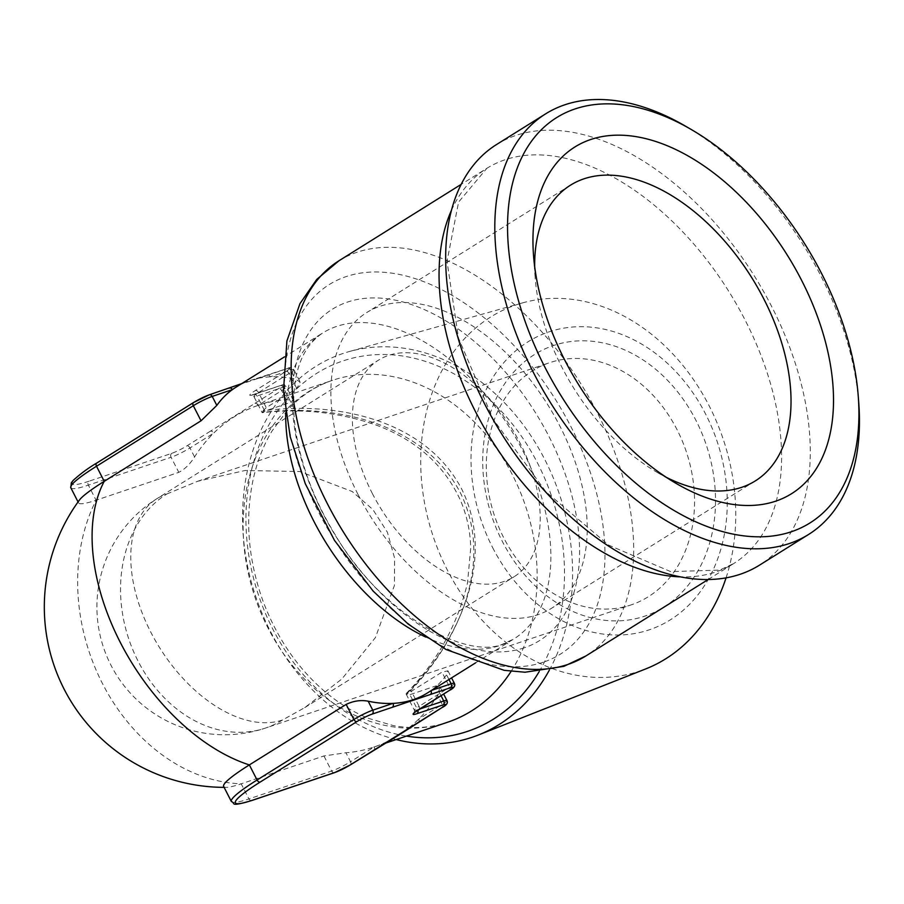 <?xml version="1.0" encoding="UTF-8"?>
<svg xmlns="http://www.w3.org/2000/svg" width="904" height="904" viewBox="0 0 904 904"><rect width="100%" height="100%" fill="white"/><g stroke="black" fill="none" stroke-linecap="round" stroke-linejoin="round"><path stroke-width="0.68" stroke-dasharray="4.52 3.39" d="M407.467 693.029C458.373 641.286 496.782 559.712 461.65 488.974C424.823 419.083 335.486 401.127 263.041 410.811L262.352 412.416C334.401 403.625 423.343 422.507 460.17 492.409C495.302 563.135 457.3 643.772 406.766 694.634L406.201 693.549L411.376 691.244L441.943 672.135L447.943 670.824L446.553 674.802A180.382 108.356 -122 0 1 430.959 690.588A180.382 108.356 -122 0 1 427.298 693.052M236.068 387.149A180.382 108.356 -122 0 1 247.888 381.318A180.382 108.356 -122 0 1 250.035 380.55A180.382 108.356 -122 0 1 253.086 379.612A180.382 108.356 -122 0 1 270.398 376.81A180.382 108.356 -122 0 1 295.179 379.002L300.173 382.042L296.817 388.539L266.251 407.647L263.041 410.811M402.664 732.489A180.382 142.753 -108.6 0 0 418.631 719.177A180.382 142.753 -108.6 0 0 437.66 695.425L439.909 686.78L436.022 685.887L409.896 694.679L406.766 694.634M223.65 786.446A82.671 9.356 152.9 0 0 226.407 787.361A82.671 9.356 152.9 0 0 241.198 783.824L323.926 755.959L345.949 752.749A180.382 142.753 -108.6 0 0 373.702 747.122A180.382 142.753 -108.6 0 0 374.166 746.964A180.382 142.753 -108.6 0 0 393.59 738.218M406.201 693.549C436.869 662.09 457.311 625.229 467.504 582.967L470.713 548.129C470.374 531.959 467.108 516.365 460.904 501.347C444.689 465.21 416.021 439.638 374.911 424.609C338.243 412.167 300.659 408.19 262.149 412.687L264.77 411.083L290.896 402.28L293.382 400.438L286.285 399.613A180.382 142.753 -108.6 0 0 258.533 405.241A180.382 142.753 -108.6 0 0 258.069 405.399A180.382 142.753 -108.6 0 0 234.475 416.642A180.382 142.753 -108.6 0 0 213.604 433.197A180.382 142.753 -108.6 0 0 194.575 456.949C189.953 464.204 184.698 469.345 178.8 472.351L96.073 500.217A82.671 9.356 -27.1 0 1 78.524 502.85A82.671 9.356 -27.1 0 1 79.405 500.081M431.57 690.374L430.959 690.588A3.006 2.384 71.4 0 1 431.027 690.724M208.813 395.025L266.996 375.431A3.006 2.384 71.4 0 1 267.403 375.239L267.403 375.239A3.006 2.384 71.4 0 1 270.398 376.81L290.579 370.018A3.006 2.384 71.4 0 0 287.585 368.436L253.086 379.612M418.688 722.149A3.006 1.808 58 0 0 418.631 719.177L442.259 704.408L437.66 695.425M266.996 375.431L287.189 368.629A12.023 1.356 -27.1 0 1 286.003 371.374L255.425 390.494A18.035 2.045 152.9 0 0 253.651 394.619L279.777 385.816A12.023 1.356 -27.1 0 1 278.59 388.562L210.496 431.129A3.006 1.808 -122 0 1 213.604 433.197L189.976 447.966L194.575 456.949M350.594 764.705A3.006 1.808 58 0 0 350.549 761.733L374.166 746.964A3.006 1.808 -122 0 1 374.222 749.947M492.567 547.462A157.183 124.402 -108.6 0 0 714.013 567.949A157.183 124.402 -108.6 0 0 590.787 327.135A157.183 124.402 -108.6 0 0 492.567 547.462M663.751 607.149A142.798 113.011 -108.6 0 0 650.643 365.284A142.798 113.011 -108.6 0 0 482.973 470.103A142.798 113.011 -108.6 0 0 663.751 607.149M254.962 403.331A3.006 1.808 -122 0 1 258.069 405.399L281.686 390.63A15.029 1.706 152.9 0 0 286.365 386.72A15.029 1.706 152.9 0 0 283.167 387.194L257.052 395.997A15.029 1.706 -27.1 0 1 253.854 396.472A15.029 1.706 -27.1 0 1 258.533 392.562L289.099 373.454A15.029 1.706 152.9 0 0 293.777 369.533A15.029 1.706 152.9 0 0 290.579 370.018L295.179 379.002M496.499 144.561A248.024 148.99 -122 0 1 754.309 275.901A248.024 148.99 -122 0 1 759.45 565.181M685.3 126.04A248.024 148.99 -122 0 1 858.8 403.579M534.682 266.635A174.37 104.74 58 0 0 535.123 277.223A174.37 104.74 58 0 0 561.847 367.103A174.37 104.74 58 0 0 657.106 472.351A174.37 104.74 58 0 0 666.429 477.391M358.041 494.499A174.37 104.74 58 0 0 551.485 608.324A174.37 104.74 58 0 0 547.869 404.947A174.37 104.74 58 0 0 366.628 312.614A174.37 104.74 58 0 0 358.041 494.499M372.278 493.381A127.769 76.75 58 0 0 504.127 581.464A127.769 76.75 58 0 0 514.014 576.797A127.769 76.75 58 0 0 511.37 427.761A127.769 76.75 58 0 0 378.561 360.108A127.769 76.75 58 0 0 372.278 493.381M166.856 493.979L197.603 481.29L245.018 470.509L299.789 471.549L352.244 491.527L372.911 509.573L387.398 532.253L394.607 558.163L394.404 585.487L375.431 637.569L341.859 679.006L304.682 707.662L282.511 720.002A127.769 76.75 -122 0 1 154.957 639.874A127.769 76.75 -122 0 1 156.957 498.646A127.769 76.75 -122 0 1 166.856 493.979A127.769 101.112 71.4 0 0 133.069 650.383A127.769 101.112 71.4 0 0 265.471 728.07L631.207 604.866A127.769 101.112 -108.6 0 0 648.247 596.787A127.769 101.112 -108.6 0 0 682.034 440.384A127.769 101.112 -108.6 0 0 549.621 362.696A127.769 101.112 -108.6 0 0 494.59 516.06A127.769 101.112 -108.6 0 0 631.207 604.866M726.059 577.859A193.264 152.945 -108.6 0 0 689.097 373.454A193.264 152.945 -108.6 0 0 522.433 302.919A193.264 152.945 -108.6 0 0 447.209 569.791A193.264 152.945 -108.6 0 0 645.739 668.915M396.189 739.551A202.462 160.234 71.4 0 1 270.319 631.173A202.462 160.234 71.4 0 1 349.136 351.588A202.462 160.234 71.4 0 1 534.049 440.621A202.462 160.234 71.4 0 1 549.338 670.146M448.96 679.514L446.553 674.802M454.339 683.311A15.029 1.706 -27.1 0 1 449.661 687.221L441.943 672.135M285.709 413.071A180.382 108.356 -122 0 1 322.683 333A180.382 108.356 -122 0 1 510.172 428.519A180.382 108.356 -122 0 1 513.913 638.902A180.382 108.356 -122 0 1 499.935 645.501A180.382 108.356 -122 0 1 425.739 637.071M511.144 671.31A180.382 142.753 -108.6 0 0 504.036 459.887A180.382 142.753 -108.6 0 0 332.548 380.313A180.382 142.753 -108.6 0 0 254.849 596.821A180.382 142.753 -108.6 0 0 447.717 722.194C430.699 727.935 412.608 729.076 393.443 725.629L368.934 718.488C353.046 712.16 337.847 702.747 323.327 690.26C296.727 667.005 276.601 637.23 262.951 600.945C248.216 559.655 244.894 519.45 252.973 480.329C256.973 461.944 263.301 445.536 271.957 431.118L287.043 410.642C300.264 396.178 315.428 386.064 332.548 380.313L258.533 405.241M210.496 431.129L186.879 445.898A12.023 1.356 -27.1 0 1 171.76 453.333L89.033 481.199A3.006 2.384 -108.6 0 0 88.355 485.132L96.073 500.217A180.382 142.753 -108.6 0 0 102.401 683.424A180.382 142.753 -108.6 0 0 241.198 783.824L248.928 798.91A82.671 9.356 -27.1 0 1 231.367 801.532M417.795 710.194A3.006 2.384 -108.6 0 0 417.614 709.764L419.467 709.143M287.189 368.629A3.006 2.384 71.4 0 1 287.585 368.436C289.506 367.08 291.563 367.442 293.777 369.533L300.173 382.042M253.651 394.619A3.006 2.384 71.4 0 1 254.047 394.426A3.006 2.384 71.4 0 1 257.052 395.997L264.77 411.083M279.777 385.816A3.006 2.384 71.4 0 1 280.172 385.624A3.006 2.384 71.4 0 1 283.167 387.194L290.896 402.28M334.209 772.705A3.006 2.384 71.4 0 1 331.644 771.044A15.029 1.706 -27.1 0 0 350.549 761.733L345.949 752.749M251.47 800.571A3.006 2.384 71.4 0 1 248.928 798.91L331.644 771.044L323.926 755.959M449.729 690.193A3.006 1.808 58 0 0 449.661 687.221L419.094 706.329L411.376 691.244M171.76 453.333A3.006 2.384 -108.6 0 0 171.082 457.266A15.029 1.706 152.9 0 0 189.976 447.966A3.006 1.808 -122 0 0 186.879 445.898M70.806 487.764A82.671 9.356 152.9 0 0 88.355 485.132L171.082 457.266L178.8 472.351M296.817 388.539L289.099 373.454A3.006 1.808 -122 0 0 286.003 371.374M89.033 481.199A79.665 9.017 -27.1 0 1 96.886 462.995M441.028 695.662L436.022 685.887M446.926 700.487A15.029 1.706 -27.1 0 1 442.259 704.408A3.006 1.808 58 0 1 442.316 707.369M419.151 709.301A3.006 1.808 58 0 0 419.094 706.329A15.029 1.706 152.9 0 0 414.416 710.25A15.029 1.706 152.9 0 0 417.614 709.764L409.896 694.679M255.425 390.494A3.006 1.808 -122 0 1 258.533 392.562L266.251 407.647M286.285 399.613L281.686 390.63A3.006 1.808 -122 0 0 278.59 388.562M282.511 720.002A127.769 101.112 71.4 0 1 265.471 728.07A127.769 127.769 0 0 1 156.957 498.646L378.561 360.108M524.388 647.761A195.411 117.384 -122 0 1 293.687 421.524A195.411 117.384 -122 0 1 489.753 355.475A195.411 117.384 -122 0 1 524.388 647.761M543.417 662.18A217.954 130.933 -122 0 1 286.093 409.851A217.954 130.933 -122 0 1 504.794 336.175A217.954 130.933 -122 0 1 543.417 662.18M338.91 260.804A232.995 139.962 -122 0 1 581.102 384.177A232.995 139.962 -122 0 1 585.928 655.931M539.168 671.627A195.411 154.652 -108.6 0 0 508.862 419.738A195.411 154.652 -108.6 0 0 299.529 386.234A195.411 154.652 -108.6 0 0 272.748 628.981A195.411 154.652 -108.6 0 0 406.438 736.105M451.435 210.338A232.995 139.962 -122 0 1 486.827 168.347A232.995 139.962 -122 0 1 729.008 291.709A232.995 139.962 -122 0 1 733.833 563.463A232.995 139.962 -122 0 1 715.787 571.983A232.995 139.962 -122 0 1 680.576 576.876M447.955 670.824L451.559 677.887M475.606 662.847L513.913 638.902L503.946 643.603C468.814 660.711 382.03 615.986 335.011 534.467C322.852 514.557 313.236 494.138 306.14 473.221C296.614 444.497 292.534 418.405 293.902 394.946C295.45 365.521 305.043 344.876 322.683 333L284.376 356.944M373.702 747.122L385.273 743.224M293.382 400.438L286.365 386.72C284.15 384.629 282.093 384.268 280.172 385.624L251.741 395.037L253.854 396.472L262.149 412.676M247.888 381.318L241.684 383.635M439.909 686.78L443.627 694.035M78.06 501.935L78.524 502.85M406.133 694.046L414.416 710.25L414.348 712.804M657.106 472.351L676.497 483.629M535.123 277.223L533.484 254.86M570.424 185.218L366.628 312.614M755.281 480.928L551.485 608.324M304.682 707.662L514.014 576.797M197.603 481.29L549.621 362.696M224.124 787.361A180.382 180.382 0 0 0 226.407 787.361M522.433 302.919L349.136 351.588M708.171 579.509L733.833 563.463L719.787 570.085L670.7 571.622L608.776 545.18L545.914 491.776L493.109 419.117L458.509 338.085L447.017 261.358L458.588 202.089L486.827 168.347L461.164 184.382"/><path stroke-width="1.36" d="M475.606 662.847L427.298 693.052A180.382 108.356 -122 0 1 413.32 699.639A180.382 108.356 -122 0 1 392.969 703.38A180.382 108.356 -122 0 1 368.177 701.199C360.911 699.809 353.566 700.871 346.164 704.408L249.357 764.92A82.671 9.356 152.9 0 0 223.65 786.446L231.367 801.532A82.671 9.356 -27.1 0 1 257.075 780.005L353.882 719.494L346.164 704.408M224.124 787.361A180.382 180.382 0 0 1 79.405 500.081A82.671 9.356 -27.1 0 1 104.231 481.323L201.038 420.801L216.813 405.399A180.382 108.356 -122 0 1 232.396 389.613A180.382 108.356 -122 0 1 236.068 387.149L284.376 356.944M393.59 738.218A180.382 142.753 -108.6 0 0 395.692 736.986A180.382 142.753 -108.6 0 0 397.76 735.732A180.382 142.753 -108.6 0 0 400.235 734.138A180.382 142.753 -108.6 0 0 402.664 732.489M431.027 690.724A3.006 2.384 71.4 0 1 430.281 694.521L392.291 707.312A3.006 2.384 -108.6 0 0 392.969 703.38L372.776 710.182L368.177 701.199M374.222 749.947A3.006 1.808 -122 0 1 374.019 750.105A3.006 1.808 -122 0 1 373.781 750.218L418.247 722.42A3.006 1.808 58 0 0 418.484 722.307L418.484 722.307A3.006 1.808 58 0 0 418.688 722.149M216.813 405.399L212.214 396.415L232.396 389.613A3.006 2.384 -108.6 0 0 229.401 388.042L229.401 388.042A3.006 2.384 -108.6 0 0 229.006 388.234M395.692 736.986L350.402 764.874A3.006 1.808 58 0 0 350.594 764.705M791.407 531.721A239.006 143.566 -122 0 1 515.868 290.783A239.006 143.566 -122 0 1 691.108 129.419A239.006 143.566 -122 0 1 858.303 396.867A239.006 143.566 -122 0 1 791.407 531.721M564.808 360.221A204.428 122.808 58 0 0 676.497 483.629A204.428 122.808 58 0 0 833.522 400.495A204.428 122.808 58 0 0 676.994 150.109A204.428 122.808 58 0 0 533.484 254.86A204.428 122.808 58 0 0 564.808 360.221M858.303 396.867L858.8 403.579A248.024 148.99 -122 0 1 808.594 534.456L759.45 565.181A248.024 148.99 -122 0 1 740.24 574.243A248.024 148.99 -122 0 1 492.623 418.721A248.024 148.99 -122 0 1 496.499 144.561L545.643 113.847A248.024 148.99 -122 0 1 685.3 126.04L691.108 129.419M808.594 534.456A248.024 148.99 -122 0 1 789.384 543.519A248.024 148.99 -122 0 1 541.767 387.997A248.024 148.99 -122 0 1 545.643 113.847M666.429 477.391A174.37 104.74 58 0 0 755.281 480.928A174.37 104.74 58 0 0 751.676 277.551A174.37 104.74 58 0 0 570.424 185.218A174.37 104.74 58 0 0 534.682 266.635M549.338 670.146A202.462 160.234 71.4 0 1 478.306 735.02L645.739 668.915A193.264 152.945 -108.6 0 0 726.059 577.859M478.306 735.02A202.462 160.234 71.4 0 1 396.189 739.551M431.57 690.374L451.152 683.786L448.96 679.514M418.247 722.42L441.875 707.651A12.023 1.356 152.9 0 0 443.062 704.905L416.936 713.697A18.035 2.045 -27.1 0 1 418.71 709.572L449.288 690.464A12.023 1.356 152.9 0 0 450.474 687.718A3.006 2.384 71.4 0 0 451.152 683.786A15.029 1.706 -27.1 0 1 454.339 683.311L451.559 677.887M356.978 721.561A3.006 1.808 -122 0 1 353.882 719.494A15.029 1.706 -27.1 0 1 372.776 710.182A3.006 2.384 -108.6 0 1 372.098 714.115A12.023 1.356 152.9 0 0 356.978 721.561L260.171 782.073A79.665 9.017 152.9 0 0 252.318 800.289L335.045 772.423A12.023 1.356 152.9 0 0 350.164 764.976L373.781 750.218M425.739 637.071A180.382 108.356 -122 0 1 285.709 413.071M260.171 782.073A3.006 1.808 -122 0 1 257.075 780.005L249.357 764.92A180.382 108.356 -122 0 1 120.187 642.19A180.382 108.356 -122 0 1 104.231 481.323L96.513 466.238A82.671 9.356 152.9 0 0 70.806 487.764L71.326 482.815L73.19 480.397C80.58 473.696 88.411 467.933 96.66 463.097A3.006 1.808 58 0 0 96.513 466.238L193.32 405.715A3.006 1.808 58 0 1 193.467 402.585L96.66 463.097A3.006 1.808 58 0 1 96.886 462.995L193.264 402.743M385.273 743.224L447.717 722.194A180.382 142.753 -108.6 0 0 471.775 710.793A180.382 142.753 -108.6 0 0 511.144 671.31M443.062 704.905A3.006 2.384 -108.6 0 0 443.74 700.973L441.028 695.662M419.467 709.143L443.74 700.973A15.029 1.706 -27.1 0 1 446.926 700.487L443.627 694.035M416.936 713.697A3.006 2.384 -108.6 0 0 417.795 710.194M450.474 687.718L430.281 694.521M392.291 707.312L372.098 714.115M201.038 420.801L193.32 405.715A15.029 1.706 152.9 0 1 212.214 396.415A3.006 2.384 -108.6 0 0 209.219 394.845A3.006 2.384 -108.6 0 0 208.813 395.025A12.023 1.356 -27.1 0 0 193.693 402.472A3.006 1.808 58 0 0 193.467 402.585L209.219 394.845L241.684 383.635M350.164 764.976A3.006 1.808 58 0 0 350.402 764.874L334.649 772.615A3.006 2.384 71.4 0 1 334.209 772.705M252.318 800.289A3.006 2.384 71.4 0 1 251.922 800.481A3.006 2.384 71.4 0 1 251.47 800.571M335.045 772.423A3.006 2.384 71.4 0 1 334.649 772.615L251.922 800.481C228.463 807.374 235.989 803.057 231.367 801.532M338.91 260.804L316.75 279.392L299.958 303.654L286.907 340.944L283.483 390.652L290.195 436.677L305.281 483.685L334.491 540.4L373.115 591.069L408.269 624.133L446.022 649.501L504.104 670.316L525.021 672.226L563.859 666.35L585.928 655.931A232.995 139.962 -122 0 1 567.87 664.451A232.995 139.962 -122 0 1 335.271 518.354A232.995 139.962 -122 0 1 338.91 260.804L461.164 184.382M406.438 736.105A195.411 154.652 -108.6 0 0 493.663 719.008A195.411 154.652 -108.6 0 0 539.168 671.627M680.576 576.876A232.995 139.962 -122 0 1 491.652 440.101A232.995 139.962 -122 0 1 451.435 210.338M400.235 734.138L442.101 707.538C446.61 705.289 448.226 702.939 446.926 700.487M414.529 712.476L449.514 690.351C454.023 688.102 455.627 685.752 454.339 683.311M70.806 487.764L78.06 501.935M585.928 655.931L708.171 579.509"/></g></svg>
